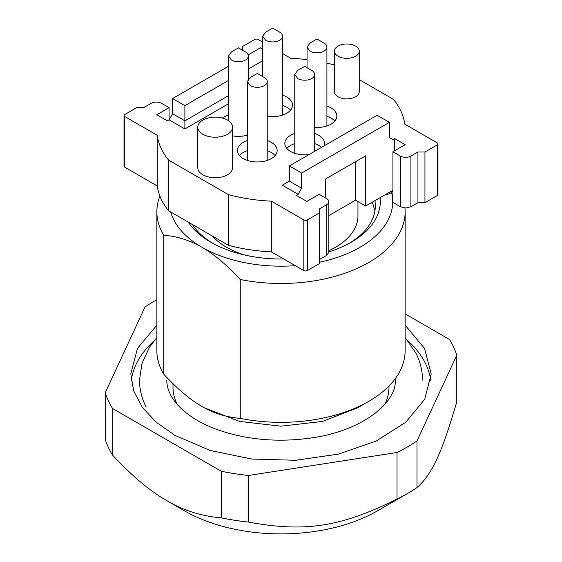 <?xml version="1.0" encoding="UTF-8"?>
<svg xmlns="http://www.w3.org/2000/svg" width="562" height="562" viewBox="0 0 562 562"><rect width="100%" height="100%" fill="white"/><g stroke="black" fill="none" stroke-linecap="round" stroke-linejoin="round"><path stroke-width="0.84" d="M392.915 190.272L365.7 205.98L355.606 200.149L328.826 215.618M355.606 200.149L355.606 161.631M365.7 205.98L365.7 155.807L325.328 179.116L325.328 197.873M437.243 195.59L437.967 194.578L437.967 143.9A2.48 1.433 180 0 1 437.243 144.912L424.949 152.007L417.931 152.007L417.931 202.685L424.949 202.685L437.243 195.59L437.243 144.912M417.931 152.007L410.906 156.06A7.446 4.299 180 0 1 405.645 157.325A7.446 4.299 180 0 1 400.376 156.06L400.376 206.739L405.645 207.996L410.906 206.739L417.931 202.685M400.376 206.739L392.915 202.432L392.915 151.754L400.376 156.06M319.616 259.447L326.641 255.394L328.819 252.352M307.33 270.596L319.616 263.501L319.616 212.822L307.33 219.918A2.48 1.433 180 0 1 305.573 220.332A2.48 1.433 180 0 1 303.817 219.918L271.334 201.161L271.334 251.839L303.817 270.596L305.573 271.01L307.33 270.596L307.33 219.918M271.334 201.161A124.139 71.669 180 0 1 228.432 194.635L228.432 245.313C242.053 248.973 256.356 251.151 271.334 251.839M228.432 245.313L168.544 210.736L168.544 160.058L228.432 194.635M168.544 160.058A124.139 71.669 180 0 1 157.241 135.287L124.757 116.531A2.48 1.433 180 0 1 124.026 115.519L124.026 166.197L124.757 167.209L157.241 185.966C158.428 194.614 162.2 202.868 168.544 210.736M394.672 150.742L394.672 138.575L405.202 144.659L392.915 151.754M389.403 122.361L301.625 173.04L289.339 165.945L377.116 115.266L389.403 122.361L389.403 137.564L392.915 139.594L394.672 138.575M328.826 252.352L328.826 201.674A7.446 4.299 0 0 0 326.641 198.632L319.181 194.326L306.894 201.421L296.357 195.337L298.113 194.326L301.625 188.242L301.625 173.04M357.959 201.512L357.959 215.864A76.966 44.433 180 0 1 328.826 250.68M244.646 255.029A76.966 44.433 180 0 1 226.577 247.28A76.966 44.433 180 0 1 212.485 236.103M228.495 95.659L184.884 120.844L172.59 113.749L169.085 119.825L167.328 120.844L156.791 114.76L169.085 107.665L161.624 103.359A7.446 4.299 180 0 0 156.355 102.094A7.446 4.299 180 0 0 151.087 103.359L144.069 107.412L137.044 107.412L124.757 114.508A2.48 1.433 180 0 0 124.026 115.519M172.59 113.749L172.59 98.54L228.495 66.267M248.179 54.9L260.368 47.868L262.728 49.224M242.377 50.144L242.377 46.597L254.663 39.502A2.48 1.433 180 0 1 256.42 39.087A2.48 1.433 180 0 1 258.176 39.502L262.728 42.129M282.588 53.601L290.659 58.258A124.139 71.669 180 0 1 307.056 59.635M326.915 63.127A124.139 71.669 180 0 1 333.561 64.785L334.418 65.276M437.967 143.9A2.48 1.433 180 0 0 437.243 142.888L404.759 124.132A124.139 71.669 180 0 0 393.456 99.362L359.244 79.614M424.949 202.685L424.949 152.007M392.915 190.743L389.459 192.267M326.641 255.394L326.641 204.716A7.446 4.299 0 0 0 328.826 201.674M326.641 204.716L319.616 208.769L319.616 212.822M157.241 135.287L157.241 185.966M228.495 80.457L184.884 105.635L184.884 128.951L169.085 119.825L169.085 107.665M301.625 188.242L289.339 181.147L282.314 185.2L298.113 194.326M184.884 128.951L228.495 103.766M232.542 127.174L232.542 167.715A17.38 10.032 180 0 1 221.814 176.988A17.38 10.032 180 0 1 202.875 174.81A17.38 10.032 180 0 1 197.789 167.715L197.789 127.174A17.38 10.032 0 0 0 202.875 134.269A17.38 10.032 0 0 0 221.814 136.447A17.38 10.032 0 0 0 232.542 127.174A17.38 10.032 0 0 0 227.455 120.078A17.38 10.032 0 0 0 208.516 117.908A17.38 10.032 0 0 0 197.789 127.174M359.244 51.156L359.244 91.704A12.413 7.165 180 0 1 351.58 98.322A12.413 7.165 180 0 1 338.05 96.769A12.413 7.165 180 0 1 334.418 91.704L334.418 51.156A12.413 7.165 0 0 0 338.05 56.228A12.413 7.165 0 0 0 351.58 57.781A12.413 7.165 0 0 0 359.244 51.156A12.413 7.165 0 0 0 355.606 46.091A12.413 7.165 0 0 0 342.082 44.538A12.413 7.165 0 0 0 334.418 51.156M267.231 140.556A19.86 11.465 180 0 1 271.341 142.376A19.86 11.465 180 0 1 277.157 150.49A19.86 11.465 180 0 1 264.899 161.083A19.86 11.465 180 0 1 243.255 158.596A19.86 11.465 180 0 1 237.438 150.49A19.86 11.465 180 0 1 247.364 140.556M326.915 106.099A19.86 11.465 180 0 1 331.032 107.918A19.86 11.465 180 0 1 336.849 116.025A19.86 11.465 180 0 1 314.629 127.412M282.588 95.203A19.86 11.465 180 0 1 286.704 97.022A19.86 11.465 180 0 1 292.521 105.129A19.86 11.465 180 0 1 267.231 116.158M222.468 118.069A19.86 11.465 180 0 1 228.495 114.964M247.364 135.133A19.86 11.465 180 0 1 232.542 135.849M309.009 154.585A19.86 11.465 180 0 1 290.652 151.501A19.86 11.465 180 0 1 284.836 143.394A19.86 11.465 180 0 1 294.769 133.461M314.629 133.461A19.86 11.465 180 0 1 318.745 135.287A19.86 11.465 180 0 1 324.562 143.394A19.86 11.465 180 0 1 324.084 145.881M289.339 181.147L289.339 165.945M184.884 105.635L172.59 98.54M262.728 60.696L248.355 68.993M385.602 194.494A8.69 5.016 0 0 0 392.241 191.874L392.915 191.143M262.728 75.898L262.124 76.242M275.113 155.555A19.86 11.465 0 0 0 271.341 152.513A19.86 11.465 0 0 0 267.231 150.693M247.364 150.693A19.86 11.465 0 0 0 239.482 155.555M334.804 121.097A19.86 11.465 0 0 0 331.032 118.055A19.86 11.465 0 0 0 326.915 116.229M290.477 110.201A19.86 11.465 0 0 0 286.704 107.159L282.588 105.34M321.471 147.392A19.86 11.465 0 0 0 318.745 145.417A19.86 11.465 0 0 0 314.629 143.598M294.769 143.598A19.86 11.465 0 0 0 286.88 148.459M250.273 77.514L257.298 73.453L264.323 77.514A9.933 5.732 180 0 1 267.231 81.567A9.933 5.732 180 0 1 261.098 86.864A9.933 5.732 180 0 1 250.273 85.621L247.357 81.56L250.287 77.521M324.007 43.049A9.933 5.732 180 0 1 326.915 47.103A9.933 5.732 180 0 1 320.79 52.399A9.933 5.732 180 0 1 309.964 51.156L307.042 47.096L309.978 43.056L316.989 38.996L324.007 43.049M265.636 32.153L272.661 28.1L279.679 32.153A9.933 5.732 180 0 1 282.588 36.207A9.933 5.732 180 0 1 276.462 41.504A9.933 5.732 180 0 1 265.636 40.26L262.714 36.2L265.65 32.16M245.446 51.922A9.933 5.732 180 0 1 248.355 55.975A9.933 5.732 180 0 1 242.229 61.272A9.933 5.732 180 0 1 231.403 60.029L228.481 55.968L231.418 51.929L238.428 47.861L245.446 51.922M311.72 70.419A9.933 5.732 180 0 1 314.629 74.472A9.933 5.732 180 0 1 308.496 79.769A9.933 5.732 180 0 1 297.677 78.525L294.755 74.465L297.684 70.426L304.695 66.358L311.72 70.419M407.401 493.577L377.552 510.809A136.552 78.835 180 0 1 184.441 510.809L166.886 500.672C150.616 491.588 132.492 476.4 112.519 455.094L112.519 408.476L221.252 471.244L221.252 517.869A178.758 103.204 0 0 0 248.509 522.091L248.509 475.466L397.018 452.487L397.018 499.112A178.758 103.204 0 0 0 407.401 493.577A178.758 103.204 0 0 0 416.983 487.591L416.983 440.966L456.78 355.226L456.78 401.844C441.676 453.506 432.143 474.11 416.983 487.591M112.519 408.476A178.758 103.204 180 0 1 105.22 392.747L105.22 439.372A178.758 103.204 0 0 0 112.519 455.094M397.018 499.112C340.677 526.959 305.075 532.516 248.509 522.091M221.252 517.869C201.28 516.113 183.163 510.38 166.886 500.672L184.441 510.809M156.861 299.722A178.758 103.204 180 0 0 145.024 306.985L105.22 392.747M456.78 355.226A178.758 103.204 180 0 0 449.474 339.483L405.132 313.884M416.983 440.966A178.758 103.204 180 0 1 397.018 452.487M248.509 475.466A178.758 103.204 180 0 1 221.252 471.244M405.132 325.152L424.535 348.433L431.202 373.976L424.739 399.153L405.89 422.153L376.294 441.008L338.486 454.096L295.731 460.278L251.706 459.035L210.202 450.464L174.789 435.297L156.11 422.16L142.228 407.169L133.679 390.899L130.791 373.983L137.458 348.433L156.861 325.152M154.15 340.713A150.202 86.717 0 0 0 131.227 380.565M430.766 380.565A150.202 86.717 0 0 0 407.843 340.713M384.752 404.457A107.995 62.354 0 0 0 388.995 387.155L388.995 386.003M172.998 383.72L172.998 387.155A107.995 62.354 0 0 0 177.241 404.457M368.777 401.345L357.362 407.935L322.328 421.451L281 426.193L239.672 421.451L204.631 407.935L201.997 406.41C190.588 400.06 177.838 389.318 163.739 374.187L163.739 235.33C176.545 236.089 189.296 240.072 201.997 247.28C214.698 254.741 227.455 265.482 240.262 279.511L240.262 418.367A124.139 71.669 0 0 0 368.777 401.345A124.139 71.669 0 0 0 405.132 350.667L405.132 211.811A124.139 71.669 180 0 1 240.262 279.511M240.262 418.367C226.163 417.215 213.405 413.232 201.997 406.41L204.631 407.935M163.739 235.33A124.139 71.669 180 0 1 156.861 211.811L156.861 350.667A124.139 71.669 0 0 0 163.739 374.187M404.956 207.982A124.139 71.669 180 0 1 405.132 211.811M156.861 211.811A124.139 71.669 180 0 1 159.882 196.096M391.581 192.478A111.719 64.504 180 0 1 319.616 262.201M295.254 265.65A111.719 64.504 180 0 1 201.997 247.28A111.719 64.504 180 0 1 170.715 211.993M188.193 222.081A99.305 57.338 0 0 0 210.778 242.215L210.778 242.215A99.305 57.338 0 0 0 283.712 258.984M328.826 251.924A99.305 57.338 0 0 0 351.222 242.215A99.305 57.338 0 0 0 380.067 197.691M192.464 224.547A94.346 54.472 0 0 0 212.577 243.227M349.416 243.227A94.346 54.472 0 0 0 375.339 205.727A94.346 54.472 0 0 0 374.931 200.655M372.311 202.165L374.931 210.792M410.906 206.739L410.906 156.06M303.817 219.918L303.817 270.596M124.757 167.209L124.757 116.531M267.231 81.567L267.231 160.416M247.364 81.567L247.364 160.416M326.915 47.103L326.915 125.958M307.056 47.103L307.056 67.721M282.588 36.207L282.588 115.062M262.728 36.207L262.728 76.594M248.355 55.975L248.355 79.08M228.495 55.975L228.495 120.739M314.629 74.472L314.629 151.34M294.769 74.472L294.769 153.321M166.795 380.06C166.752 384.773 167.982 389.642 170.483 394.657C177.768 409.087 196.426 422.392 217.866 429.811C247.603 440.144 279.476 442.751 313.491 437.636C364.071 430.021 397.046 401.605 395.205 380.06L395.177 378.795M146.134 407.029C141.736 398.367 139.517 389.382 139.481 380.06L142.046 363.178L149.506 347.204L156.861 337.481M422.512 380.06C422.476 370.744 420.264 361.752 415.859 353.091L405.132 337.481"/></g></svg>

